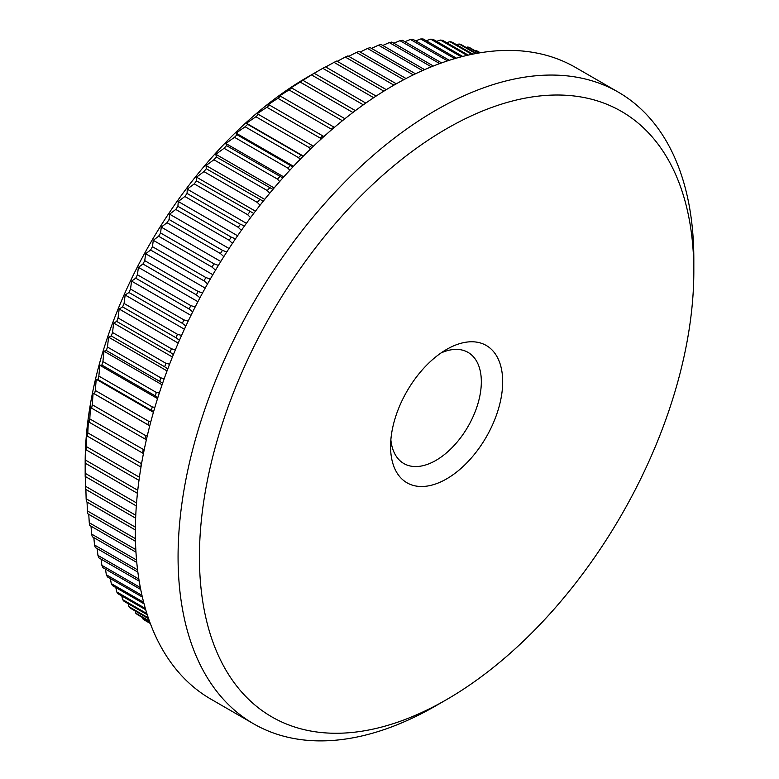 <?xml version="1.0" encoding="UTF-8"?>
<svg xmlns="http://www.w3.org/2000/svg" width="779" height="779" viewBox="0 0 779 779"><rect width="100%" height="100%" fill="white"/><g stroke="black" fill="none" stroke-linecap="round" stroke-linejoin="round"><path stroke-width="1.17" d="M446.63 349.411L446.63 349.401A79.283 45.776 -60 0 1 502.689 381.768A79.283 45.776 -60 0 1 446.63 478.871A79.283 45.776 -60 0 1 390.571 446.503A79.283 45.776 -60 0 1 446.63 349.401L446.63 349.401M390.854 439.853A64.18 37.051 120 0 0 403.863 463.554A64.18 37.051 120 0 0 435.948 460.379A64.18 37.051 120 0 0 477.878 403.824A64.18 37.051 120 0 0 468.043 352.39A64.18 37.051 120 0 0 441.002 352.975M136.549 502.961L85.184 473.311A329.955 190.504 120 0 0 85.174 474.859L85.174 462.531A314.852 181.78 -60 0 1 307.812 76.917L322.788 68.318A329.955 190.504 120 0 1 325.476 66.838L376.121 96.08M150.191 623.161L142.966 618.984A329.955 190.504 120 0 0 144.748 620.279L150.318 623.502M142.966 618.984L142.538 617.552M149.422 621.048L135.741 613.151A329.955 190.504 120 0 0 137.425 614.602L149.636 621.652M135.741 613.151L135.137 610.95M148.302 617.864L128.944 606.685A329.955 190.504 120 0 0 130.531 608.282L148.594 618.721M128.944 606.685L128.214 603.735M146.91 613.628L122.595 599.596A329.955 190.504 120 0 0 124.075 601.339L147.26 614.728M122.595 599.596L121.777 595.935M145.332 608.428L116.704 591.904A329.955 190.504 120 0 0 118.067 593.793L145.722 609.753M116.704 591.904L115.828 587.551M143.657 602.303L111.28 583.617A329.955 190.504 120 0 0 112.527 585.642L144.057 603.842M111.28 583.617L110.384 578.602M141.963 595.331L106.343 574.766A329.955 190.504 120 0 0 107.473 576.927L142.362 597.065M106.343 574.766L105.457 569.118M140.347 587.561L101.893 565.359A329.955 190.504 120 0 0 102.916 567.657L140.717 589.479M101.893 565.359L101.046 559.118M138.857 579.05L97.959 555.437A329.955 190.504 120 0 0 98.855 557.852L139.198 581.144M97.959 555.437L97.161 548.611M137.581 569.848L94.541 545.008A329.955 190.504 120 0 0 95.311 547.54L137.864 572.107M94.541 545.008L93.821 537.627M136.549 560.023L91.64 534.092A329.955 190.504 120 0 0 92.282 536.741L136.763 562.428M91.64 534.092L91.016 526.195M135.819 549.614L89.264 522.738A329.955 190.504 120 0 0 89.789 525.484L135.965 552.145M89.264 522.738L88.757 514.335M135.429 538.649L87.433 510.946A329.955 190.504 120 0 0 87.823 513.799L135.488 541.317M87.433 510.946L87.044 502.075M135.4 527.198L86.138 498.764A329.955 190.504 120 0 0 86.401 501.705L135.371 529.973M86.138 498.764L85.885 489.446M135.77 515.289L85.388 486.203A329.955 190.504 120 0 0 85.515 489.231L135.643 518.171M85.388 486.203L85.281 476.466M85.174 474.859A329.955 190.504 120 0 0 85.184 476.417L136.325 505.941M85.184 473.311L85.388 463.271A329.955 190.504 120 0 1 85.515 460.097L85.768 447L86.138 449.853A329.955 190.504 120 0 1 86.401 446.61L86.82 433.845L87.433 436.172A329.955 190.504 120 0 1 87.823 432.871L88.397 420.465L89.264 422.267A329.955 190.504 120 0 1 89.789 418.917L90.5 406.891L91.64 408.167A329.955 190.504 120 0 1 92.282 404.778L93.11 393.142L94.541 393.911A329.955 190.504 120 0 1 95.311 390.493L96.226 379.266L97.959 379.529A329.955 190.504 120 0 1 98.855 376.082L99.848 365.283L101.893 365.059A329.955 190.504 120 0 1 102.916 361.592L103.967 351.232L106.343 350.521A329.955 190.504 120 0 1 107.473 347.054L108.563 337.151L111.28 335.963A329.955 190.504 120 0 1 112.527 332.497L113.637 323.061L116.704 321.425A329.955 190.504 120 0 1 118.067 317.959L119.177 309.01L122.595 306.916A329.955 190.504 120 0 1 124.075 303.469L125.156 295.007L128.944 292.495A329.955 190.504 120 0 1 130.531 289.067L131.573 281.112L135.741 278.181A329.955 190.504 120 0 1 137.425 274.783L138.399 267.343L142.966 264.013A329.955 190.504 120 0 1 144.748 260.653L145.644 253.73L150.59 250.02A329.955 190.504 120 0 1 152.47 246.709L153.268 240.312L158.614 236.241A329.955 190.504 120 0 1 160.591 232.989L161.253 227.108L167.018 222.706A329.955 190.504 120 0 1 169.072 219.512L169.598 214.167L175.762 209.444A329.955 190.504 120 0 1 177.904 206.318L178.274 201.508L184.847 196.483A329.955 190.504 120 0 1 187.067 193.435L187.252 189.161L194.244 183.863A329.955 190.504 120 0 1 196.532 180.903L196.522 177.164L203.932 171.604A329.955 190.504 120 0 1 206.279 168.731L206.065 165.528L213.884 159.744A329.955 190.504 120 0 1 216.299 156.968L215.851 154.291L224.079 148.292A329.955 190.504 120 0 1 226.553 145.634L225.852 143.482L234.498 137.299A329.955 190.504 120 0 1 237.02 134.748L236.056 133.121L245.112 126.782A329.955 190.504 120 0 1 247.673 124.348L246.437 123.238L255.901 116.762A329.955 190.504 120 0 1 258.501 114.445L256.973 113.841L266.837 107.259A329.955 190.504 120 0 1 269.456 105.068L267.625 104.97L277.889 98.3A329.955 190.504 120 0 1 280.537 96.245L278.385 96.645L289.028 89.916A329.955 190.504 120 0 1 291.706 87.998L289.223 88.864L300.246 82.107A329.955 190.504 120 0 1 302.934 80.334L311.512 74.901A329.955 190.504 120 0 1 314.2 73.275L307.812 76.917M435.958 705.735A364.689 210.554 -60 0 1 435.948 705.745L446.63 699.571A349.586 201.839 120 0 0 446.63 699.571A349.586 201.839 120 0 0 693.826 271.423A349.586 201.839 120 0 0 446.63 128.701A349.586 201.839 120 0 0 199.434 556.858A349.586 201.839 120 0 0 446.63 699.581L435.948 705.745A364.689 210.554 -60 0 1 253.603 723.808A364.689 210.554 -60 0 1 197.7 431.576A364.689 210.554 -60 0 1 435.948 110.199A364.689 210.554 -60 0 1 618.292 92.146A364.689 210.554 -60 0 1 693.826 259.086A364.689 210.554 -60 0 1 693.768 265.357M253.603 723.808L210.895 699.143A364.689 210.554 -60 0 1 154.992 406.911A364.689 210.554 -60 0 1 393.239 85.544A364.689 210.554 -60 0 1 575.584 67.481L618.292 92.146M363.326 104.824L311.512 74.901M365.809 103.071L314.2 73.275M355.39 110.618L302.934 80.334M352.897 112.497L300.246 82.107M344.912 118.72L291.706 87.998M342.409 120.726L289.028 89.916M334.395 127.376L280.537 96.245M331.708 129.665L331.279 129.129A329.955 190.504 -60 0 1 333.928 127.074M331.279 129.129L277.889 98.3M323.898 136.539L269.456 105.068M321.065 139.11L320.227 138.087A329.955 190.504 -60 0 1 322.847 135.897M320.227 138.087L266.837 107.259M313.47 146.199L258.501 114.445M310.509 149.042L309.292 147.582A329.955 190.504 -60 0 1 311.882 145.274M309.292 147.582L255.901 116.762M303.128 156.336L247.673 124.348M300.081 159.432L298.503 157.611A329.955 190.504 -60 0 1 301.064 155.167M298.503 157.611L245.112 126.782M292.914 166.92L237.02 134.748M289.798 170.27L287.889 168.128A329.955 190.504 -60 0 1 290.401 165.576M287.889 168.128L234.498 137.299M282.835 177.953L226.553 145.634M279.671 181.536L277.47 179.121A329.955 190.504 -60 0 1 279.943 176.453M277.47 179.121L224.079 148.292M272.932 189.394L216.299 156.968M269.748 193.202L267.275 190.563A329.955 190.504 -60 0 1 269.69 187.797M267.275 190.563L213.884 159.744M263.224 201.225L206.279 168.731M260.04 205.237L257.323 202.423A329.955 190.504 -60 0 1 259.67 199.56M257.323 202.423L203.932 171.604M253.72 213.427L196.532 180.903M250.575 217.633L247.634 214.683A329.955 190.504 -60 0 1 249.923 211.722M247.634 214.683L194.244 183.863M244.47 225.978L240.448 224.264L187.067 193.435M241.363 230.35L238.238 227.302A329.955 190.504 -60 0 1 240.448 224.264M238.238 227.302L184.847 196.483M235.482 238.841L231.295 237.147L177.904 206.318M232.444 243.36L229.153 240.263A329.955 190.504 -60 0 1 231.295 237.147M229.153 240.263L175.762 209.444M226.777 251.997L222.463 250.341L169.072 219.512M223.816 256.642L220.408 253.526A329.955 190.504 -60 0 1 222.463 250.341M220.408 253.526L167.018 222.706M218.373 265.415L213.982 263.808L160.591 232.989M215.52 270.157L212.005 267.07A329.955 190.504 -60 0 1 213.982 263.808M212.005 267.07L158.614 236.241M210.291 279.077L205.86 277.538L152.47 246.709M207.555 283.887L203.981 280.849A329.955 190.504 -60 0 1 205.86 277.538M203.981 280.849L150.59 250.02M202.559 292.933L198.139 291.482L144.748 260.653M199.95 297.792L196.357 294.842A329.955 190.504 -60 0 1 198.139 291.482M196.357 294.842L142.966 264.013M195.178 306.965L190.816 305.611L137.425 274.783M192.715 311.853L189.131 309.01A329.955 190.504 -60 0 1 190.816 305.611M189.131 309.01L135.741 278.181M188.187 321.133L183.922 319.896L130.531 289.067M185.869 326.021L182.335 323.324A329.955 190.504 -60 0 1 183.922 319.896M182.335 323.324L128.944 292.495M181.575 335.428L177.456 334.298L124.075 303.469M179.433 340.277L175.986 337.745A329.955 190.504 -60 0 1 177.456 334.298M175.986 337.745L122.595 306.916M175.372 349.79L171.458 348.778L118.067 317.959M173.396 354.591L170.095 352.244A329.955 190.504 -60 0 1 171.458 348.778M170.095 352.244L116.704 321.425M169.588 364.202L165.917 363.316L112.527 332.497M167.787 368.925L164.671 366.792A329.955 190.504 -60 0 1 165.917 363.316M164.671 366.792L111.28 335.963M164.233 378.643L160.863 377.873L107.473 347.054M162.616 383.239L159.734 381.35A329.955 190.504 -60 0 1 160.863 377.873M159.734 381.35L106.343 350.521M159.315 393.054L156.306 392.421L102.916 361.592M157.874 397.514L155.284 395.878A329.955 190.504 -60 0 1 156.306 392.421M155.284 395.878L101.893 365.059M154.846 407.417L152.246 406.911L98.855 376.082M153.59 411.711L151.35 410.358A329.955 190.504 -60 0 1 152.246 406.911M151.35 410.358L97.959 379.529M150.824 421.702L148.701 421.312L95.311 390.493M149.753 425.792L147.932 424.73A329.955 190.504 -60 0 1 148.701 421.312M147.932 424.73L94.541 393.911M147.27 435.88L145.673 435.607L92.282 404.778M146.374 439.736L145.03 438.996A329.955 190.504 -60 0 1 145.673 435.607M145.03 438.996L91.64 408.167M144.183 449.902L89.789 418.917M143.453 453.514L142.654 453.086A329.955 190.504 -60 0 1 143.17 449.736M142.654 453.086L89.264 422.267M141.554 463.748L87.823 432.871M140.989 467.079L140.824 466.991A329.955 190.504 -60 0 1 141.213 463.69M140.824 466.991L87.433 436.172M139.422 477.225L86.401 446.61M138.983 480.361L86.138 449.853M137.766 490.264L85.515 460.097M137.435 493.321L85.388 463.271M480.312 52.758L478.364 51.638A329.955 190.504 120 0 0 476.397 50.654L480.098 52.797M478.958 52.982L469.971 47.792A329.955 190.504 120 0 0 467.916 46.983L478.462 53.069M476.446 53.43L461.217 44.637A329.955 190.504 120 0 0 459.084 43.984L475.687 53.576M472.853 54.121L452.132 42.163A329.955 190.504 120 0 0 449.921 41.676L471.84 54.335M468.237 55.114L442.735 40.391A329.955 190.504 120 0 0 440.456 40.07L467.001 55.397M462.707 56.439L433.056 39.32A329.955 190.504 120 0 0 430.699 39.164L461.265 56.818M456.367 58.152L423.094 38.95A329.955 190.504 120 0 0 420.689 38.969L454.741 58.629M449.298 60.295L412.899 39.281A329.955 190.504 120 0 0 410.436 39.466L447.516 60.879M441.605 62.904L402.48 40.323A329.955 190.504 120 0 0 399.968 40.674L439.677 63.596M433.358 66.011L391.866 42.056A329.955 190.504 120 0 0 389.305 42.572L431.313 66.828M424.633 69.633L381.077 44.491A329.955 190.504 120 0 0 378.487 45.172L422.491 70.577M415.509 73.801L370.152 47.607A329.955 190.504 120 0 0 367.522 48.454L413.279 74.872M406.044 78.523L359.1 51.414A329.955 190.504 120 0 0 356.441 52.427L403.736 79.731M396.287 83.801L347.95 55.893A329.955 190.504 120 0 0 345.282 57.062L393.921 85.145M386.296 89.653L336.732 61.044A329.955 190.504 120 0 0 334.045 62.369L383.881 91.143M373.677 97.696L322.788 68.318M325.7 66.975L334.045 62.369M337.239 61.337L345.282 57.062M348.739 56.351L356.441 52.427M360.18 52.037L367.522 48.454M371.534 48.405L378.487 45.172M382.781 45.464L389.305 42.572M393.892 43.225L399.968 40.674M404.846 41.686L410.436 39.466M415.626 40.859L420.689 38.969M426.201 40.742L430.699 39.164M436.552 41.345L440.456 40.07M446.659 42.66L449.921 41.676M456.504 44.695L459.084 43.984M466.076 47.441L467.916 46.983M475.336 50.898L476.397 50.654M149.743 425.84L93.11 393.142M153.424 412.286L96.226 379.266M157.533 398.585L99.848 365.283M162.081 384.787L103.967 351.232M167.047 370.911L108.563 337.151M172.422 357.006L113.637 323.061M178.206 343.091L119.177 309.01M184.389 329.215L125.156 295.007M190.962 315.398L131.573 281.112M197.905 301.687L138.399 267.343M205.198 288.113L145.644 253.73M212.833 274.695L153.268 240.312M220.788 261.481L161.253 227.108M229.045 248.491L169.598 214.167M237.595 235.755L178.274 201.508M246.398 223.31L187.252 189.161M255.444 211.177L196.522 177.164M264.704 199.385L206.065 165.528M274.15 187.953L215.851 154.291M283.76 176.921L225.852 143.482M293.508 166.287L236.056 133.121M303.362 156.102L246.437 123.238M693.826 271.423L693.826 259.086"/></g></svg>
